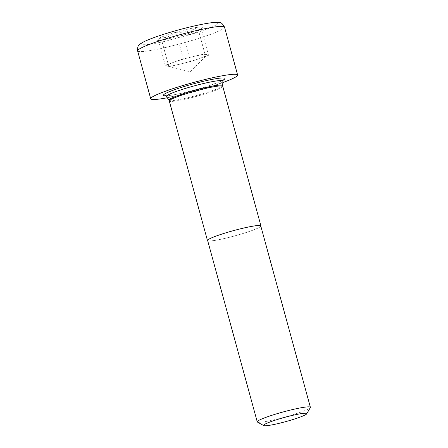 <?xml version="1.0" encoding="UTF-8"?>
<svg xmlns="http://www.w3.org/2000/svg" width="448" height="448" viewBox="0 0 448 448"><rect width="100%" height="100%" fill="white"/><g stroke="black" fill="none" stroke-linecap="round" stroke-linejoin="round"><path stroke-width="0.34" stroke-dasharray="2.24 1.68" d="M207.637 240.509A27.546 2.699 164.7 0 0 234.92 235.844A27.546 2.699 164.7 0 0 260.775 225.971M257.443 422.061A27.546 2.699 164.7 0 0 284.525 417.178A27.546 2.699 164.7 0 0 310.324 407.596M260.859 226.262A27.72 2.716 -15.3 0 1 251.031 230.871A27.72 2.716 -15.3 0 1 224.386 238.515A27.72 2.716 -15.3 0 1 207.715 240.8M183.277 58.845L165.267 65.257L168.879 66.685L190.501 61.706L208.51 55.294L204.898 53.866L183.277 58.845L176.17 32.194C183.91 32.822 190.999 31.192 197.439 27.294A23.912 2.341 164.7 0 0 176.17 32.194M174.272 62.048A20.793 2.038 164.7 0 0 167.076 65.968A20.793 2.038 164.7 0 0 167.222 66.013A20.793 2.038 164.7 0 0 179.693 64.193A20.793 2.038 164.7 0 0 199.506 58.498A20.793 2.038 164.7 0 0 206.741 55.205A20.793 2.038 164.7 0 0 206.702 54.578A20.793 2.038 164.7 0 0 194.085 56.353A20.793 2.038 164.7 0 0 174.272 62.048M175.997 32.234L167.462 37.167L157.987 38.646L160.395 41.126L161.571 40.062A23.912 2.341 164.7 0 1 156.99 40.264A23.912 2.341 164.7 0 1 158.015 38.657M175.846 32.29A23.912 2.341 164.7 0 0 165.099 35.706A23.912 2.341 164.7 0 0 158.133 38.59M161.778 40.034C169.462 40.673 176.551 39.043 183.047 35.134A23.912 2.341 164.7 0 1 161.778 40.034L161.571 40.062M183.372 35.039C189.896 35.207 195.798 33.107 201.085 28.739A23.912 2.341 -15.3 0 1 183.372 35.039L183.047 35.134M201.202 28.672L200.721 29.534L197.646 27.266A23.912 2.341 -15.3 0 1 202.44 27.832A23.912 2.341 -15.3 0 1 201.202 28.672L201.085 28.739M204.898 53.866L197.646 27.266M167.311 97.754A45.046 4.413 164.7 0 0 221.508 83.037A45.046 4.413 164.7 0 0 222.818 82.566M165.267 65.257L157.987 38.646M168.879 66.685L161.599 40.074M190.501 61.706L183.226 35.095M208.51 55.294L201.23 28.683M203.582 30.29A39.502 3.87 164.7 0 0 193.284 26.219A39.502 3.87 164.7 0 0 141.96 44.486A39.502 3.87 164.7 0 0 203.582 30.29M168.969 100.285A27.854 2.727 164.7 0 0 184.94 98.381A27.854 2.727 164.7 0 0 212.705 90.474A27.854 2.727 164.7 0 0 222.678 85.59M166.505 96.527A29.243 2.867 164.7 0 0 183.271 94.534A29.243 2.867 164.7 0 0 212.419 86.234A29.243 2.867 164.7 0 0 222.886 81.105M222.762 86.358A27.72 2.716 -15.3 0 1 212.85 91.302A27.72 2.716 -15.3 0 1 184.828 99.26A27.72 2.716 -15.3 0 1 169.288 100.985M165.771 95.816A31.881 3.125 164.7 0 0 213.517 84.162A31.881 3.125 164.7 0 0 223.16 80.119M137.614 50.876A45.046 4.413 164.7 0 0 162.87 48.065A45.046 4.413 164.7 0 0 208.404 35.14A45.046 4.413 164.7 0 0 224.515 27.098M160.395 41.126L156.99 40.264M200.721 29.54L202.44 27.832M223.384 79.8L223.216 79.934C221.995 80.83 218.697 82.253 213.315 84.213C199.735 89.141 176.086 95.049 167.978 95.62L165.413 95.659M167.222 66.013L190.042 71.798L206.741 55.205"/><path stroke-width="0.67" d="M306.729 413.834L310.324 407.596A27.546 2.699 164.7 0 0 310.386 407.305A27.546 2.699 164.7 0 0 304.478 407.215A27.546 2.699 164.7 0 0 267.092 416.926A27.546 2.699 164.7 0 0 257.242 421.842A27.546 2.699 164.7 0 0 257.443 422.061L263.715 425.6A22.406 2.195 164.7 0 0 277.094 423.802A22.406 2.195 164.7 0 0 298.76 417.598A22.406 2.195 164.7 0 0 306.729 413.834A22.406 2.195 164.7 0 0 295.17 414.781A22.406 2.195 164.7 0 0 271.566 421.422A22.406 2.195 164.7 0 0 263.715 425.6M310.386 407.305L260.775 225.971A27.546 2.699 164.7 0 0 254.873 225.882A27.546 2.699 164.7 0 0 225.002 233.106A27.546 2.699 164.7 0 0 207.637 240.509L257.242 421.842M207.715 240.8A27.72 2.716 -15.3 0 1 207.469 240.554A27.72 2.716 -15.3 0 1 233.492 230.619A27.72 2.716 -15.3 0 1 260.943 225.926A27.72 2.716 -15.3 0 1 260.859 226.262M222.818 82.566A45.046 4.413 164.7 0 0 237.619 74.995A45.046 4.413 164.7 0 0 193.004 82.628A45.046 4.413 164.7 0 0 150.718 98.773A45.046 4.413 164.7 0 0 167.311 97.754M168.969 100.285L169.288 100.985A27.72 2.716 -15.3 0 1 195.306 91.05A27.72 2.716 -15.3 0 1 222.762 86.358L222.678 85.59A27.854 2.727 164.7 0 0 207.435 87.153A27.854 2.727 164.7 0 0 178.898 95.234A27.854 2.727 164.7 0 0 168.969 100.285L166.505 96.527L165.413 95.659M222.678 85.59L222.886 81.105A29.243 2.867 164.7 0 0 206.886 82.746A29.243 2.867 164.7 0 0 176.926 91.224A29.243 2.867 164.7 0 0 166.505 96.527M223.16 80.119A31.881 3.125 164.7 0 0 193.346 83.871A31.881 3.125 164.7 0 0 165.771 95.816M237.619 74.995L224.515 27.098A45.046 4.413 164.7 0 0 179.9 34.731A45.046 4.413 164.7 0 0 137.614 50.876L150.718 98.773M169.288 100.985L207.469 240.554M222.762 86.358L260.943 225.926M222.886 81.105L223.384 79.8M224.515 27.098C222.701 23.918 221.178 22.462 219.951 22.747L217.689 22.4C215.074 22.288 211.478 22.63 206.909 23.419C199.125 24.741 189.935 26.835 179.329 29.702C168.123 32.76 158.626 35.784 150.836 38.763C143.506 41.675 141.226 43.036 139.714 44.43C138.124 45.175 137.43 47.326 137.614 50.876"/></g></svg>
